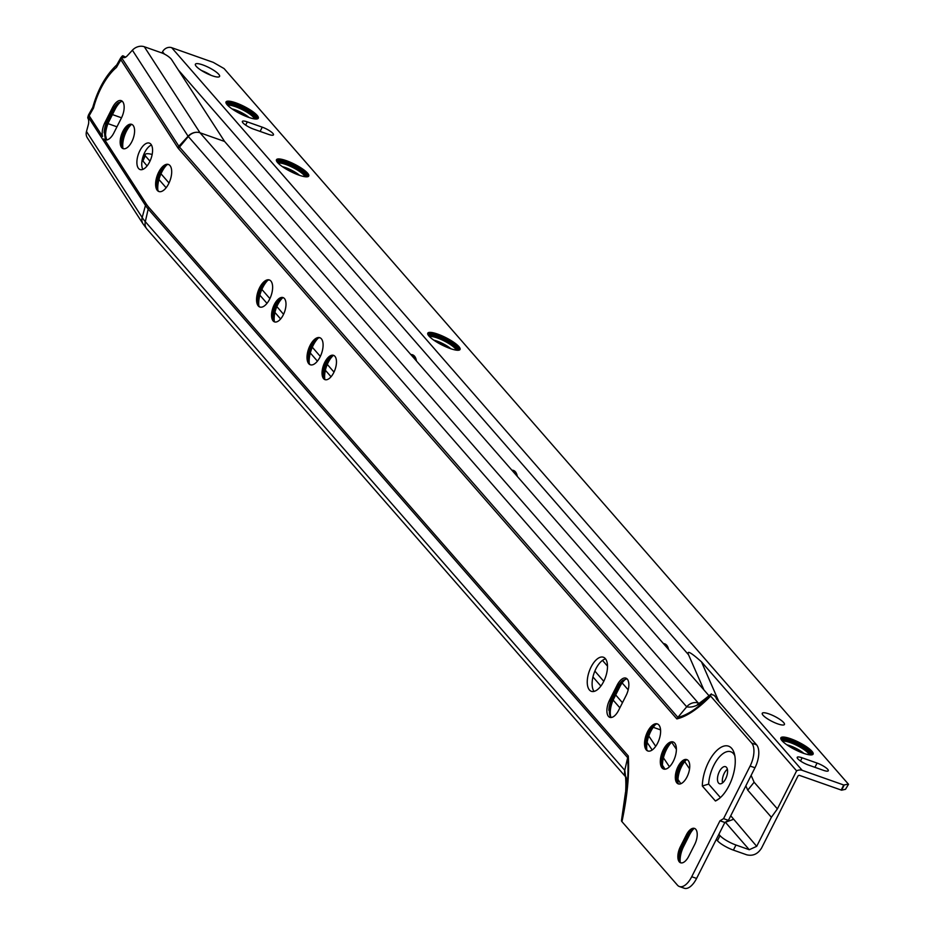 <?xml version="1.0" encoding="UTF-8"?>
<svg xmlns="http://www.w3.org/2000/svg" width="935" height="935" viewBox="0 0 935 935"><rect width="100%" height="100%" fill="white"/><g stroke="black" fill="none" stroke-linecap="round" stroke-linejoin="round"><path stroke-width="1.4" d="M103.762 138.894L104.58 139.584A12.88 6.159 -70.6 0 0 105.129 139.841A12.88 6.159 -70.6 0 0 113.906 132.84L121.445 117.927A12.88 6.159 -70.6 0 0 121.234 100.641A12.88 6.159 -70.6 0 0 112.457 107.642L104.919 122.555A12.88 6.159 -70.6 0 0 102.57 136.487L89.152 115.765A7.223 5.949 147.1 0 0 88.486 117.389L88.135 118.651A4.523 1.73 94.2 0 1 88.357 124.589L86.487 131.484A10.39 8.555 -32.9 0 0 87.329 137.831L143.02 223.862A10.39 8.555 -32.9 0 1 142.178 217.504L86.487 131.484M122.391 101.366A12.88 6.159 -70.6 0 0 120.393 102.044A14.235 6.814 -70.6 0 0 113.696 109.559L107.747 121.328A14.235 6.814 -70.6 0 0 104.732 133.062A12.88 6.159 -70.6 0 0 106.263 139.771A12.88 6.159 -70.6 0 0 106.485 140.005M122.964 148.478A16.947 8.111 109.4 0 1 131.473 124.378M121.784 147.169A16.269 7.784 109.4 0 1 129.72 124.659M121.643 146.924A15.591 7.457 109.4 0 1 129.462 124.764M121.515 146.655A14.913 7.141 109.4 0 1 129.205 124.893M121.398 146.374A14.235 6.814 109.4 0 1 128.925 125.033M123.373 148.712A12.88 6.159 109.4 0 1 122.286 147.87A12.88 6.159 109.4 0 1 121.176 145.743A12.88 6.159 109.4 0 1 128.364 125.383A12.88 6.159 109.4 0 1 131.94 124.46M121.725 147.672A12.88 6.159 109.4 0 1 122.181 132.852A12.88 6.159 109.4 0 1 131.66 124.343A12.88 6.159 109.4 0 1 133.027 125.302A12.88 6.159 109.4 0 1 132.571 140.11A12.88 6.159 109.4 0 1 123.093 148.63A12.88 6.159 109.4 0 1 121.725 147.672M142.856 169.387A14.002 6.709 109.4 0 1 144.703 152.463A14.002 6.709 109.4 0 1 151.458 145.007M139.841 150.745A14.002 6.709 109.4 0 1 149.39 143.125A14.002 6.709 109.4 0 1 149.612 161.93A14.002 6.709 109.4 0 1 140.063 169.539A14.002 6.709 109.4 0 1 139.841 150.745M159.16 191.605A14.341 6.861 109.4 0 1 157.922 190.658A14.341 6.861 109.4 0 1 158.296 174.436A14.341 6.861 109.4 0 1 168.697 164.583M157.36 190.459A14.341 6.861 109.4 0 1 157.863 173.945A14.341 6.861 109.4 0 1 168.429 164.466A14.341 6.861 109.4 0 1 169.948 165.53A14.341 6.861 109.4 0 1 169.445 182.033A14.341 6.861 109.4 0 1 158.88 191.523A14.341 6.861 109.4 0 1 157.36 190.459M158.529 191.219A14.68 7.024 109.4 0 1 158.518 191.207A14.68 7.024 109.4 0 1 158.342 176.107A14.68 7.024 109.4 0 1 167.961 164.478M157.396 189.221A15.591 7.457 109.4 0 1 165.822 165.331M157.548 189.618A16.491 7.889 109.4 0 1 166.196 165.109M157.711 189.98A17.391 8.322 109.4 0 1 166.559 164.934M157.886 190.319A18.291 8.754 109.4 0 1 166.909 164.782M157.793 189.571A19.203 9.186 109.4 0 1 166.36 165.308M260.105 307.101A14.341 6.861 109.4 0 1 258.855 306.154A14.341 6.861 109.4 0 1 259.24 289.932A14.341 6.861 109.4 0 1 269.642 280.079M258.294 305.955A14.341 6.861 109.4 0 1 258.796 289.453A14.341 6.861 109.4 0 1 269.362 279.962A14.341 6.861 109.4 0 1 270.881 281.026A14.341 6.861 109.4 0 1 270.379 297.54A14.341 6.861 109.4 0 1 259.813 307.019A14.341 6.861 109.4 0 1 258.294 305.955M259.462 306.727A14.68 7.024 109.4 0 1 259.451 306.715A14.68 7.024 109.4 0 1 259.276 291.603A14.68 7.024 109.4 0 1 268.906 279.974M258.329 304.716A15.591 7.457 109.4 0 1 266.767 280.827M258.492 305.114A16.491 7.889 109.4 0 1 267.13 280.617M258.656 305.476A17.391 8.322 109.4 0 1 267.492 280.43M258.831 305.815A18.291 8.754 109.4 0 1 267.842 280.278M258.738 305.067A19.203 9.186 109.4 0 1 267.305 280.804M274.376 321.722A16.947 8.111 109.4 0 1 282.873 297.634M273.195 320.413A16.269 7.784 109.4 0 1 281.131 297.914M273.055 320.167A15.591 7.457 109.4 0 1 280.874 298.02M272.926 319.91A14.913 7.141 109.4 0 1 280.605 298.136M272.81 319.618A14.235 6.814 109.4 0 1 280.336 298.288M274.785 321.956A12.88 6.159 109.4 0 1 273.698 321.126A12.88 6.159 109.4 0 1 272.588 318.987A12.88 6.159 109.4 0 1 279.764 298.639A12.88 6.159 109.4 0 1 283.34 297.704M273.137 320.927A12.88 6.159 109.4 0 1 273.581 306.107A12.88 6.159 109.4 0 1 283.071 297.599A12.88 6.159 109.4 0 1 284.439 298.546A12.88 6.159 109.4 0 1 283.983 313.365A12.88 6.159 109.4 0 1 274.504 321.874A12.88 6.159 109.4 0 1 273.137 320.927M310.572 364.849A14.341 6.861 109.4 0 1 309.321 363.902A14.341 6.861 109.4 0 1 309.707 347.68A14.341 6.861 109.4 0 1 320.109 337.827M308.76 363.703A14.341 6.861 109.4 0 1 309.263 347.201A14.341 6.861 109.4 0 1 319.828 337.71A14.341 6.861 109.4 0 1 321.359 338.774A14.341 6.861 109.4 0 1 320.845 355.288A14.341 6.861 109.4 0 1 310.28 364.767A14.341 6.861 109.4 0 1 308.76 363.703M309.929 364.475A14.68 7.024 109.4 0 1 309.917 364.463A14.68 7.024 109.4 0 1 309.742 349.351A14.68 7.024 109.4 0 1 319.373 337.722M308.795 362.464A15.591 7.457 109.4 0 1 317.234 338.575M308.959 362.862A16.491 7.889 109.4 0 1 317.608 338.365M309.123 363.236A17.391 8.322 109.4 0 1 317.958 338.178M309.298 363.563A18.291 8.754 109.4 0 1 318.309 338.026M309.204 362.827A19.203 9.186 109.4 0 1 317.771 338.552M324.842 379.47A16.947 8.111 109.4 0 1 333.351 355.382M323.662 378.161A16.269 7.784 109.4 0 1 331.598 355.662M323.522 377.915A15.591 7.457 109.4 0 1 331.341 355.767M323.393 377.658A14.913 7.141 109.4 0 1 331.072 355.896M323.276 377.366A14.235 6.814 109.4 0 1 330.803 356.036M325.251 379.715A12.88 6.159 109.4 0 1 324.164 378.874A12.88 6.159 109.4 0 1 323.054 376.747A12.88 6.159 109.4 0 1 330.242 356.387A12.88 6.159 109.4 0 1 333.818 355.452M323.603 378.675A12.88 6.159 109.4 0 1 324.059 363.855A12.88 6.159 109.4 0 1 333.538 355.347A12.88 6.159 109.4 0 1 334.905 356.293A12.88 6.159 109.4 0 1 334.45 371.113A12.88 6.159 109.4 0 1 324.971 379.622A12.88 6.159 109.4 0 1 323.603 378.675M608.451 716.385A12.88 6.159 -70.6 0 0 609.819 717.344A12.88 6.159 -70.6 0 0 618.608 710.343L626.134 695.43A12.88 6.159 -70.6 0 0 625.924 678.144A12.88 6.159 -70.6 0 0 617.147 685.133L609.608 700.058A12.88 6.159 -70.6 0 0 608.451 716.385M627.081 678.868A12.88 6.159 -70.6 0 0 625.094 679.546A14.235 6.814 -70.6 0 0 618.386 687.05L612.437 698.831A14.235 6.814 -70.6 0 0 609.421 710.553A12.88 6.159 -70.6 0 0 610.964 717.274A12.88 6.159 -70.6 0 0 611.174 717.496M648.084 751.05A14.341 6.861 109.4 0 1 646.833 750.104A14.341 6.861 109.4 0 1 647.219 733.881A14.341 6.861 109.4 0 1 657.621 724.029M646.272 749.905A14.341 6.861 109.4 0 1 646.786 733.402A14.341 6.861 109.4 0 1 657.352 723.912A14.341 6.861 109.4 0 1 658.871 724.976A14.341 6.861 109.4 0 1 658.369 741.49A14.341 6.861 109.4 0 1 647.803 750.969A14.341 6.861 109.4 0 1 646.272 749.905M647.452 750.676A14.68 7.024 109.4 0 1 647.441 750.665A14.68 7.024 109.4 0 1 647.254 735.553A14.68 7.024 109.4 0 1 656.884 723.924M646.319 748.666A15.591 7.457 109.4 0 1 654.745 724.777M646.471 749.064A16.491 7.889 109.4 0 1 655.119 724.567M646.634 749.438A17.391 8.322 109.4 0 1 655.482 724.38M646.81 749.765A18.291 8.754 109.4 0 1 655.821 724.228M646.716 749.017A19.203 9.186 109.4 0 1 655.283 724.754M663.85 769.096A14.341 6.861 109.4 0 1 662.611 768.149A14.341 6.861 109.4 0 1 662.997 751.927A14.341 6.861 109.4 0 1 673.399 742.074M662.05 767.951A14.341 6.861 109.4 0 1 662.553 751.448A14.341 6.861 109.4 0 1 673.118 741.969A14.341 6.861 109.4 0 1 674.638 743.021A14.341 6.861 109.4 0 1 674.135 759.536A14.341 6.861 109.4 0 1 663.569 769.014A14.341 6.861 109.4 0 1 662.05 767.951M663.219 768.722A14.68 7.024 109.4 0 1 663.207 768.71A14.68 7.024 109.4 0 1 663.032 753.598A14.68 7.024 109.4 0 1 672.662 741.969M662.085 766.712A15.591 7.457 109.4 0 1 670.524 742.822M662.237 767.109A16.491 7.889 109.4 0 1 670.886 742.612M662.412 767.483A17.391 8.322 109.4 0 1 671.248 742.425M662.588 767.81A18.291 8.754 109.4 0 1 671.599 742.273M662.494 767.074A19.203 9.186 109.4 0 1 671.061 742.799M678.132 783.717A16.947 8.111 109.4 0 1 686.629 759.629M676.94 782.408A16.269 7.784 109.4 0 1 684.887 759.91M676.811 782.163A15.591 7.457 109.4 0 1 684.63 760.015M676.683 781.905A14.913 7.141 109.4 0 1 684.362 760.143M676.554 781.613A14.235 6.814 109.4 0 1 684.093 760.284M678.541 783.962A12.88 6.159 109.4 0 1 677.443 783.121A12.88 6.159 109.4 0 1 676.344 780.994A12.88 6.159 109.4 0 1 683.52 760.634A12.88 6.159 109.4 0 1 687.096 759.699M676.882 782.922A12.88 6.159 109.4 0 1 677.337 768.103A12.88 6.159 109.4 0 1 686.828 759.594A12.88 6.159 109.4 0 1 688.195 760.541A12.88 6.159 109.4 0 1 687.739 775.36A12.88 6.159 109.4 0 1 678.249 783.869A12.88 6.159 109.4 0 1 676.882 782.922M695.769 829.298A11.968 5.727 109.4 0 1 694.693 844.48L688.744 856.261A11.968 5.727 109.4 0 1 680.575 862.771A11.968 5.727 109.4 0 1 680.388 846.701L686.337 834.92A11.968 5.727 109.4 0 1 694.495 828.41A11.968 5.727 109.4 0 1 695.769 829.298M121.515 117.787L112.434 114.584M725.677 778.808A9.034 4.324 -70.6 0 0 725.537 766.677A9.034 4.324 -70.6 0 0 719.377 771.585A9.034 4.324 -70.6 0 0 719.518 783.717A9.034 4.324 -70.6 0 0 725.677 778.808M722.545 782.899A9.034 4.324 109.4 0 1 724.239 773.303A9.034 4.324 109.4 0 1 727.372 769.213M729.043 785.61A29.359 14.06 -70.6 0 0 734.209 753.213A29.359 14.06 -70.6 0 0 708.531 762.142A29.359 14.06 -70.6 0 0 702.325 786.008L715.427 801.003A29.359 14.06 -70.6 0 0 717.823 799.635A29.359 14.06 -70.6 0 0 729.043 785.61M734.805 755.714A24.848 11.898 -70.6 0 0 713.849 765.274A24.848 11.898 -70.6 0 0 708.648 784.079L702.325 786.008M594.064 691.397A18.069 8.649 109.4 0 1 595.922 668.782A18.069 8.649 109.4 0 1 605.541 658.871M591.06 667.064A18.069 8.649 109.4 0 1 603.391 657.235A18.069 8.649 109.4 0 1 603.683 681.498A18.069 8.649 109.4 0 1 591.352 691.316A18.069 8.649 109.4 0 1 591.06 667.064M108.799 120.954L109.15 121.082A16.947 8.111 109.4 0 0 105.573 135.318L106.648 139.981M716.233 698.655L756.602 744.844A18.069 8.649 109.4 0 1 754.977 767.764L728.412 820.369L724.847 822.484L696.587 878.433A18.069 8.649 109.4 0 1 684.268 888.25L679.406 886.532A18.069 8.649 109.4 0 1 677.489 885.2L621.95 821.643C627.35 796.199 629.454 774.309 628.273 755.971A7.223 6.124 -41.2 0 0 627.665 757.677C628.893 775.29 626.847 796.41 621.53 821.012A6.779 1.554 26.8 0 0 621.95 821.643M109.15 121.082L115.099 109.301A16.947 8.111 109.4 0 1 120.627 101.927M610.672 716.537A16.947 8.111 109.4 0 1 613.851 698.574L619.8 686.804A16.947 8.111 109.4 0 1 625.316 679.418M699.275 703.365L698.398 703.05A10.39 8.812 -41.2 0 0 686.699 706.813L677.887 717.355A7.223 6.124 -41.2 0 0 676.87 718.91C686.863 716.479 698.118 708.87 710.635 696.096L751.74 743.126A18.069 8.649 109.4 0 1 750.115 766.057L723.55 818.651L719.985 820.778L691.725 876.714A18.069 8.649 109.4 0 1 679.406 886.532M125.769 57.082L124.647 56.731A7.223 1.227 42.6 0 0 122.438 55.89A7.223 1.227 42.6 0 0 122.754 57.035L122.859 57.187A4.523 2.443 126.2 0 0 123.093 57.397A4.523 2.443 126.2 0 0 127.16 55.901L132.396 50.209A10.39 8.555 -32.9 0 1 144.317 46.75L161.416 52.781A9.034 2.747 29.5 0 1 171.689 59.723L224.587 141.454L708.987 695.722M224.587 141.454L200.008 132.782L144.317 46.75M621.506 820.965A7.211 1.648 26.8 0 1 621.459 820.626L625.527 792.226C626.298 790.87 626.906 776.471 625.749 776.821A10.39 8.812 -41.2 0 1 624.767 770.3L627.665 757.677L148.197 209.054L145.311 221.677L624.767 770.3C626.953 783.705 625.877 800.594 621.506 820.965L621.53 821.012M719.985 820.778L724.847 822.484M723.55 818.651L728.412 820.369M710.635 696.096A6.779 1.554 -153.2 0 1 710.214 695.465L710.191 695.418A7.211 1.648 -153.2 0 1 710.916 694.635A7.211 1.648 -153.2 0 1 714.095 695.313L716.14 697.662M710.191 695.418C701.11 704.382 693.279 708.181 686.699 706.813L188.321 136.533A10.39 8.812 -41.2 0 1 200.008 132.782L698.842 703.681M719.366 798.478L715.427 801.003M708.648 784.079L720.417 797.555M88.135 118.651L88.042 118.488A7.223 3.015 -164.8 0 1 87.82 117.237L88.17 115.975A7.223 3.015 15.2 0 0 88.486 117.389L145.463 205.408A7.223 5.949 -32.9 0 1 146.141 203.783L104.58 139.584M124.647 56.731L125.103 57.432M117.027 126.669A4.523 3.717 147.1 0 1 115.975 126.459L107.993 123.642M88.848 114.315L92.752 107.408L93.523 108.039L89.152 115.765A7.223 2.197 29.5 0 1 88.848 114.315A7.223 7.223 0 0 0 88.17 115.975M92.752 107.42C97.848 89.269 105.924 75.034 117.004 64.69L116.454 67.425A48.34 23.141 -70.6 0 0 93.523 108.039M693.688 828.48A14.235 6.814 -70.6 0 0 688.534 835.072L682.585 846.853A14.235 6.814 -70.6 0 0 679.99 862.21M693.77 828.468A14.913 7.141 -70.6 0 0 688.861 835.002L682.912 846.783A14.913 7.141 -70.6 0 0 680.049 862.269M693.899 828.457A15.591 7.457 -70.6 0 0 689.188 834.932L683.24 846.701A15.591 7.457 -70.6 0 0 680.142 862.362M694.051 828.457A16.269 7.784 -70.6 0 0 689.516 834.861L683.567 846.631A16.269 7.784 -70.6 0 0 680.259 862.456M692.391 828.866A14.235 6.814 -70.6 0 0 687.973 834.873L682.024 846.654A14.235 6.814 -70.6 0 0 679.231 861.1M694.775 828.527A11.968 5.727 -70.6 0 0 691.468 829.392A11.968 5.727 -70.6 0 0 686.898 835.119L680.949 846.9A11.968 5.727 -70.6 0 0 678.833 860.106A11.968 5.727 -70.6 0 0 680.867 862.853M609.421 710.553L610.543 700.385L611.876 698.632A14.235 6.814 -70.6 0 0 608.86 710.355M624.112 680.061A14.913 7.141 -70.6 0 0 618.713 686.98L612.764 698.761A14.913 7.141 -70.6 0 0 611.28 717.484M624.393 679.897A15.591 7.457 -70.6 0 0 619.04 686.909L613.091 698.679A15.591 7.457 -70.6 0 0 610.239 715.532M624.662 679.745A16.269 7.784 -70.6 0 0 619.356 686.828L613.407 698.609A16.269 7.784 -70.6 0 0 610.356 715.836M611.233 698.772L618.07 685.46L623.072 680.177L625.094 679.546M623.178 680.119A14.235 6.814 -70.6 0 0 617.825 686.851L611.876 698.632L612.437 698.831M104.732 133.062L105.842 122.882L107.186 121.129A14.235 6.814 -70.6 0 0 104.171 132.864M119.423 102.57A14.913 7.141 -70.6 0 0 114.023 109.477L108.074 121.258A14.913 7.141 -70.6 0 0 106.578 139.993M119.703 102.394A15.591 7.457 -70.6 0 0 114.339 109.407L108.39 121.188A15.591 7.457 -70.6 0 0 105.55 138.029M119.972 102.254A16.269 7.784 -70.6 0 0 114.666 109.337L108.717 121.118A16.269 7.784 -70.6 0 0 105.667 138.345M106.532 121.281L113.38 107.969L118.383 102.686L120.393 102.044M118.476 102.616A14.235 6.814 -70.6 0 0 113.135 109.36L107.186 121.129L107.747 121.328M667.847 648.645A15.357 7.351 -70.6 0 0 667.543 648.271A15.357 7.351 -70.6 0 0 667.228 647.943M668.326 649.194A16.035 7.679 -70.6 0 0 667.286 647.487A16.035 7.679 -70.6 0 0 665.907 646.424M668.35 649.135A16.713 8.006 -70.6 0 0 667.017 646.704A16.713 8.006 -70.6 0 0 665.241 645.454A16.713 8.006 -70.6 0 0 664.984 645.384M668.396 649.276A17.391 8.322 -70.6 0 0 666.76 645.91A17.391 8.322 -70.6 0 0 664.914 644.624A17.391 8.322 -70.6 0 0 664.166 644.437M668.548 649.463A18.069 8.649 -70.6 0 0 666.678 645.197A18.069 8.649 -70.6 0 0 664.762 643.853A18.069 8.649 -70.6 0 0 663.441 643.607M517.067 476.114A15.357 7.351 -70.6 0 0 516.237 474.84A15.357 7.351 -70.6 0 0 515.185 473.975M517.137 476.067A16.035 7.679 -70.6 0 0 515.968 474.057A16.035 7.679 -70.6 0 0 514.262 472.865A16.035 7.679 -70.6 0 0 514.203 472.841M517.043 475.705A16.713 8.006 -70.6 0 0 515.711 473.274A16.713 8.006 -70.6 0 0 513.934 472.023A16.713 8.006 -70.6 0 0 513.362 471.871M517.172 476.242A17.391 8.322 -70.6 0 0 515.442 472.479A17.391 8.322 -70.6 0 0 513.596 471.193A17.391 8.322 -70.6 0 0 512.567 470.971M517.3 476.394A18.069 8.649 -70.6 0 0 515.36 471.766A18.069 8.649 -70.6 0 0 513.444 470.422A18.069 8.649 -70.6 0 0 511.877 470.176M411.517 355.335A17.391 8.322 -70.6 0 1 412.721 355.569A17.391 8.322 -70.6 0 1 414.567 356.866A17.391 8.322 -70.6 0 1 416.344 360.875A15.357 7.351 -70.6 0 0 415.35 359.215A15.357 7.351 -70.6 0 0 414.006 358.199M416.25 360.442A16.035 7.679 -70.6 0 0 415.093 358.432A16.035 7.679 -70.6 0 0 413.387 357.24A16.035 7.679 -70.6 0 0 413.095 357.158M416.157 360.08A16.713 8.006 -70.6 0 0 414.824 357.649A16.713 8.006 -70.6 0 0 413.048 356.41A16.713 8.006 -70.6 0 0 412.288 356.223M416.472 361.003A18.069 8.649 -70.6 0 0 414.485 356.142A18.069 8.649 -70.6 0 0 412.569 354.797A18.069 8.649 -70.6 0 0 410.839 354.564M803.913 753.435A12.88 2.945 26.8 0 0 786.884 744.821M803.352 753.236A12.88 2.945 26.8 0 0 787.375 745.16M809.324 754.814A15.357 3.518 26.8 0 0 808.308 753.224A15.357 3.518 26.8 0 0 795.159 744.611A15.357 3.518 26.8 0 0 782.56 741.291M809.675 754.861A15.357 3.518 26.8 0 0 808.611 752.64A15.357 3.518 26.8 0 0 794.388 743.535A15.357 3.518 26.8 0 0 782.314 741.034M810.423 754.919A16.035 3.67 26.8 0 0 810.505 754.79A16.035 3.67 26.8 0 0 809.465 752.243A16.035 3.67 26.8 0 0 794.154 742.542A16.035 3.67 26.8 0 0 781.882 740.321A16.035 3.67 26.8 0 0 781.824 740.473M810.306 754.919A16.035 3.67 26.8 0 0 809.172 752.827A16.035 3.67 26.8 0 0 794.75 743.524A16.035 3.67 26.8 0 0 781.894 740.555M781.45 739.994A17.391 3.985 26.8 0 1 781.263 738.533A17.391 3.985 26.8 0 1 794.575 740.941A17.391 3.985 26.8 0 1 811.183 751.46A17.391 3.985 26.8 0 1 812.305 754.229A17.391 3.985 26.8 0 1 811.019 754.942A16.713 3.833 26.8 0 0 811.405 754.51A16.713 3.833 26.8 0 0 810.329 751.857A16.713 3.833 26.8 0 0 794.364 741.747A16.713 3.833 26.8 0 0 781.567 739.433A16.713 3.833 26.8 0 0 781.485 740.029M811.206 754.779A16.713 3.833 26.8 0 0 810.026 752.441A16.713 3.833 26.8 0 0 794.715 742.612A16.713 3.833 26.8 0 0 781.473 739.749M812.106 754.498A17.391 3.985 26.8 0 0 810.89 752.056A17.391 3.985 26.8 0 0 794.925 741.817A17.391 3.985 26.8 0 0 781.169 738.86M811.942 751.272A18.069 4.137 26.8 0 0 794.692 740.345A18.069 4.137 26.8 0 0 780.854 737.832A18.069 4.137 26.8 0 0 782.022 740.707A18.069 4.137 26.8 0 0 799.285 751.635A18.069 4.137 26.8 0 0 813.111 754.136A18.069 4.137 26.8 0 0 811.942 751.272M812.994 754.323A18.069 4.137 26.8 0 0 811.744 751.658A18.069 4.137 26.8 0 0 794.925 740.917A18.069 4.137 26.8 0 0 780.783 738.042M450.845 348.755A12.88 2.945 26.8 0 0 436.949 341.076A12.88 2.945 26.8 0 0 433.817 340.153M450.284 348.556A12.88 2.945 26.8 0 0 436.844 341.263A12.88 2.945 26.8 0 0 434.308 340.48M456.257 350.134A15.357 3.518 26.8 0 0 437.171 337.921A15.357 3.518 26.8 0 0 429.492 336.612M456.607 350.181A15.357 3.518 26.8 0 0 437.463 337.325A15.357 3.518 26.8 0 0 429.247 336.355M457.355 350.251A16.035 3.67 26.8 0 0 457.437 350.122A16.035 3.67 26.8 0 0 437.522 336.471A16.035 3.67 26.8 0 0 428.814 335.653A16.035 3.67 26.8 0 0 428.756 335.794M457.238 350.239A16.035 3.67 26.8 0 0 437.229 337.056A16.035 3.67 26.8 0 0 428.826 335.887M457.905 350.263A16.713 3.833 26.8 0 0 458.337 349.83A16.713 3.833 26.8 0 0 437.592 335.607A16.713 3.833 26.8 0 0 428.499 334.753A16.713 3.833 26.8 0 0 428.417 335.349M458.138 350.099A16.713 3.833 26.8 0 0 437.288 336.203A16.713 3.833 26.8 0 0 428.405 335.081M457.951 350.263A17.391 3.985 26.8 0 0 459.237 349.55A17.391 3.985 26.8 0 0 437.65 334.753A17.391 3.985 26.8 0 0 428.195 333.865A17.391 3.985 26.8 0 0 428.382 335.314M459.038 349.819A17.391 3.985 26.8 0 0 437.346 335.338A17.391 3.985 26.8 0 0 428.101 334.181M437.615 334.087A18.069 4.137 26.8 0 0 427.786 333.164A18.069 4.137 26.8 0 0 450.226 348.545A18.069 4.137 26.8 0 0 460.043 349.468A18.069 4.137 26.8 0 0 437.615 334.087M459.926 349.655A18.069 4.137 26.8 0 0 437.416 334.485A18.069 4.137 26.8 0 0 427.716 333.374M299.527 175.324A12.88 2.945 26.8 0 0 285.631 167.634A12.88 2.945 26.8 0 0 282.499 166.71M298.966 175.125A12.88 2.945 26.8 0 0 285.526 167.832A12.88 2.945 26.8 0 0 282.989 167.049M304.939 176.703A15.357 3.518 26.8 0 0 285.853 164.49A15.357 3.518 26.8 0 0 278.174 163.181M305.289 176.75A15.357 3.518 26.8 0 0 286.145 163.894A15.357 3.518 26.8 0 0 277.929 162.924M306.037 176.82A16.035 3.67 26.8 0 0 306.119 176.692A16.035 3.67 26.8 0 0 286.215 163.041A16.035 3.67 26.8 0 0 277.496 162.222A16.035 3.67 26.8 0 0 277.438 162.363M305.92 176.808A16.035 3.67 26.8 0 0 285.911 163.625A16.035 3.67 26.8 0 0 277.508 162.456M306.587 176.832A16.713 3.833 26.8 0 0 307.019 176.399A16.713 3.833 26.8 0 0 286.274 162.176A16.713 3.833 26.8 0 0 277.181 161.323A16.713 3.833 26.8 0 0 277.099 161.919M306.82 176.668A16.713 3.833 26.8 0 0 285.97 162.772A16.713 3.833 26.8 0 0 277.087 161.65M306.633 176.832A17.391 3.985 26.8 0 0 307.919 176.119A17.391 3.985 26.8 0 0 286.332 161.323A17.391 3.985 26.8 0 0 276.877 160.423A17.391 3.985 26.8 0 0 277.064 161.884M307.72 176.388A17.391 3.985 26.8 0 0 286.04 161.907A17.391 3.985 26.8 0 0 276.783 160.75M286.297 160.656A18.069 4.137 26.8 0 0 276.468 159.733A18.069 4.137 26.8 0 0 298.908 175.114A18.069 4.137 26.8 0 0 308.725 176.037A18.069 4.137 26.8 0 0 286.297 160.656M308.608 176.212A18.069 4.137 26.8 0 0 286.098 161.042A18.069 4.137 26.8 0 0 276.398 159.943M249.096 117.518A12.88 2.945 26.8 0 0 235.188 109.827A12.88 2.945 26.8 0 0 232.055 108.904M248.535 117.319A12.88 2.945 26.8 0 0 235.094 110.026A12.88 2.945 26.8 0 0 232.546 109.243M254.495 118.897A15.357 3.518 26.8 0 0 235.41 106.672A15.357 3.518 26.8 0 0 227.743 105.374M254.858 118.944A15.357 3.518 26.8 0 0 235.714 106.087A15.357 3.518 26.8 0 0 227.497 105.117M255.594 119.002A16.035 3.67 26.8 0 0 255.676 118.874A16.035 3.67 26.8 0 0 235.772 105.223A16.035 3.67 26.8 0 0 227.053 104.404A16.035 3.67 26.8 0 0 226.995 104.556M255.477 119.002A16.035 3.67 26.8 0 0 235.48 105.819A16.035 3.67 26.8 0 0 227.076 104.638M256.155 119.025A16.713 3.833 26.8 0 0 256.587 118.593A16.713 3.833 26.8 0 0 235.83 104.369A16.713 3.833 26.8 0 0 226.749 103.516A16.713 3.833 26.8 0 0 226.656 104.112M256.377 118.862A16.713 3.833 26.8 0 0 235.538 104.954A16.713 3.833 26.8 0 0 226.656 103.832M256.202 119.025A17.391 3.985 26.8 0 0 257.487 118.313A17.391 3.985 26.8 0 0 235.889 103.504A17.391 3.985 26.8 0 0 226.445 102.616A17.391 3.985 26.8 0 0 226.632 104.077M257.289 118.581A17.391 3.985 26.8 0 0 235.597 104.101A17.391 3.985 26.8 0 0 226.34 102.944M235.854 102.85A18.069 4.137 26.8 0 0 226.036 101.915A18.069 4.137 26.8 0 0 248.465 117.296A18.069 4.137 26.8 0 0 258.294 118.219A18.069 4.137 26.8 0 0 235.854 102.85M258.165 118.406A18.069 4.137 26.8 0 0 235.655 103.236A18.069 4.137 26.8 0 0 225.954 102.125M777.675 723.854A12.424 2.852 -153.2 0 1 762.259 713.288A12.424 2.852 -153.2 0 1 769.002 713.919A12.424 2.852 -153.2 0 1 784.43 724.496A12.424 2.852 -153.2 0 1 777.675 723.854M212.21 75.747A13.557 3.109 -153.2 0 1 195.392 64.211A13.557 3.109 -153.2 0 1 202.755 64.901A13.557 3.109 -153.2 0 1 219.585 76.436A13.557 3.109 -153.2 0 1 212.21 75.747M201.469 70.487A13.557 3.109 -153.2 0 1 210.924 75.267M845.497 789.304L848.512 784.278L845.497 789.304L841.605 790.18L799.589 775.419A1.356 1.145 138.9 0 0 797.871 776.202L761.558 848.057C757.853 854.029 752.897 856.285 746.691 854.8L733.402 850.114A13.557 3.109 -153.2 0 1 717.449 840.729L720.02 835.645A13.557 3.109 26.8 0 0 735.974 845.018L749.262 849.716L756.696 846.339L730.738 815.752M253.595 129.112A9.034 2.069 -153.2 0 1 242.375 121.421A9.034 2.069 -153.2 0 1 247.296 121.889L262.256 127.16A9.034 2.069 -153.2 0 1 273.464 134.85A9.034 2.069 -153.2 0 1 268.555 134.395L253.595 129.112M808.424 765.029A9.034 2.069 -153.2 0 1 797.204 757.338A9.034 2.069 -153.2 0 1 802.113 757.806L817.073 763.077A9.034 2.069 -153.2 0 1 828.293 770.767A9.034 2.069 -153.2 0 1 823.384 770.311L808.424 765.029M161.954 52.979L162.526 51.857A7.223 6.124 -41.1 0 1 171.689 47.685L213.262 62.364L224.084 68.582L848.512 784.278M848.08 784.208L843.744 785.003L802.172 770.323A7.223 6.124 138.9 0 0 796.608 770.861L701.484 661.84C690.907 652.385 686.594 650.024 688.534 654.745L178.269 69.903M745.849 785.844L747.743 790.168L771.387 817.272L756.696 846.339M703.915 689.925L688.534 654.745M142.868 161.089L145.322 155.666L142.739 160.773L147.087 165.916M716.303 839.408L717.449 840.729M718.875 834.324L720.02 835.645M680.832 783.729L677.933 779.416M669.448 766.77L663.441 757.817M655.704 746.305L648.797 736.009M622.453 702.711L615.686 694.95M603.776 681.299L594.859 671.085M334.005 372.107L327.285 364.405M320.331 356.434L312.302 347.236M283.562 314.289L276.842 306.587M269.888 298.616L261.858 289.418M169.013 182.991L160.984 173.793M149.974 161.182L145.451 155.993M619.882 707.818L613.138 700.081M600.878 686.045L592.954 676.952M331.037 376.758L325.368 370.26M317.409 361.144L310.303 352.998M280.605 318.964L274.925 312.442M266.978 303.337L259.848 295.168M166.126 187.736L158.95 179.52M665.065 769.189L662.436 765.274M652.174 749.975L647.113 742.437M152.16 154.485A18.069 4.137 26.8 0 0 145.276 154.485L142.704 159.593A18.069 4.137 26.8 0 0 142.739 160.773M145.276 154.485A18.069 4.137 26.8 0 0 145.322 155.666M660.566 729.884L653.238 727.301M771.387 817.272L777.382 808.892L796.608 770.861M733.204 819.422L724.941 822.438M747.743 790.168L754.113 782.221L751.132 775.396M718.921 701.741L701.484 661.84M754.113 782.221L777.382 808.892M412.756 354.868A18.069 8.649 -70.6 0 0 410.968 354.716M412.99 355.674A17.391 8.322 -70.6 0 0 411.692 355.534M413.328 356.516A16.713 8.006 -70.6 0 0 412.428 356.387M513.631 470.492A18.069 8.649 -70.6 0 0 512.006 470.328M513.876 471.298A17.391 8.322 -70.6 0 0 512.731 471.158M514.203 472.14A16.713 8.006 -70.6 0 0 513.479 472.011M664.949 643.923A18.069 8.649 -70.6 0 0 663.558 643.747M665.182 644.729A17.391 8.322 -70.6 0 0 664.306 644.589M146.141 203.783A90.485 43.314 -70.6 0 0 148.817 207.348L628.273 755.971M676.87 718.91L178.48 148.63A7.223 6.124 -41.2 0 1 179.508 147.076L188.321 136.533A7.702 3.682 -70.6 0 1 188.087 136.23L132.396 50.209M177.802 147.73A7.223 5.949 -32.9 0 1 178.877 146.246L121.901 58.227A7.223 5.949 147.1 0 0 120.825 59.711L177.802 147.73A22.908 10.963 -70.6 0 0 178.48 148.63M116.606 65.181L120.51 58.262A7.223 2.197 29.5 0 0 120.825 59.711L116.454 67.425M710.214 695.465C698.176 707.935 687.412 715.228 677.887 717.355L179.508 147.076A21.037 10.075 -70.6 0 1 178.877 146.246L188.087 136.23A10.39 8.555 -32.9 0 1 200.008 132.782M691.725 876.714L696.587 878.433M750.115 766.057L754.977 767.764M751.74 743.126L756.602 744.844M625.854 777.078L146.97 229.122A10.39 8.812 -41.2 0 1 145.311 221.677A105.69 50.595 -70.6 0 1 142.178 217.504L145.463 205.408A92.355 44.214 -70.6 0 0 148.197 209.054A7.223 6.124 -41.2 0 1 148.817 207.348M122.859 57.187L121.901 58.227A7.223 1.227 42.6 0 1 121.48 56.93A7.223 7.223 0 0 0 120.51 58.262M122.754 57.035L123.549 57.619M680.388 846.701L682.585 846.853M686.337 834.92L688.534 835.072M617.182 687.003L618.386 687.05M610.543 700.385L609.608 700.058M618.07 685.46L617.147 685.133M112.48 109.5L113.696 109.559M105.842 122.882L104.919 122.555M113.38 107.969L112.457 107.642M802.172 770.323L171.689 47.685M164.513 54.136L162.526 51.857M659.14 725.326L658.579 724.683M628.191 689.855L622.137 682.912M607.505 666.141L602.479 660.379M735.974 845.018L733.402 850.114M843.744 785.003L841.173 790.098M844.188 785.073L841.605 790.18M262.256 127.16L260.105 131.403M247.296 121.889L245.66 125.103M817.073 763.077L814.934 767.319M802.113 757.806L800.489 761.02M725.35 822.192L749.262 849.716M689.562 768.874L684.712 761.651M676.391 749.251L671.681 742.25M698.422 704.394L697.428 704.511C703.903 700.221 714.06 691.374 710.916 694.635M143.02 223.862L146.97 229.122M122.438 55.89L121.48 56.93"/></g></svg>
